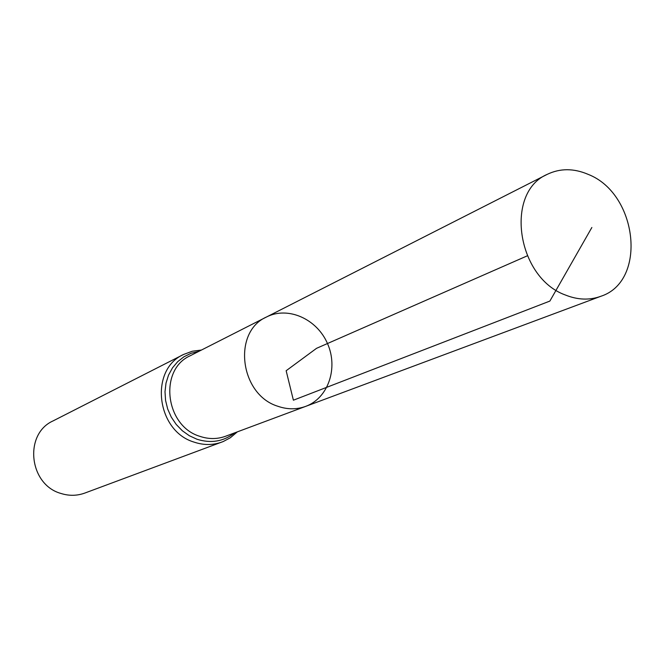 <?xml version="1.0" encoding="UTF-8"?>
<svg xmlns="http://www.w3.org/2000/svg" width="665" height="665" viewBox="0 0 665 665"><rect width="100%" height="100%" fill="white"/><g stroke="black" fill="none" stroke-linecap="round" stroke-linejoin="round"><path stroke-width="1" d="M266.515 316.989L190.265 355.725C158.611 369.574 165.095 426.099 199.882 436.34C208.702 439.307 217.272 439.274 225.601 436.24L305.734 406.357C296.715 409.632 287.396 409.598 277.762 406.24C239.782 394.594 232.185 331.91 266.515 316.989C287.887 305.975 316.889 318.868 327.479 343.522C338.46 368.003 328.31 398.077 305.734 406.357C296.715 409.632 287.396 409.598 277.762 406.24C239.782 394.594 232.185 331.91 266.515 316.989L547.204 174.363C560.08 168.187 573.737 168.195 588.176 174.371C637.76 193.631 647.469 281.395 600.728 296.324C589.547 300.389 577.802 299.957 565.474 295.044C516.821 277.754 504.452 192.509 547.204 174.363M221.994 442.017C212.966 445.284 203.673 445.317 194.105 442.125C156.25 431.036 149.168 369.599 183.573 354.47L53.1 420.895C23.608 433.971 28.911 484.71 60.989 493.472C69.094 496.015 77.024 495.882 84.779 493.081L223.232 441.535L230.265 437.811L237.372 431.851M527.262 255.842L316.557 348.319L286.15 370.738L293.39 400.205L549.88 301.07L591.858 227.488M198.852 351.369L191.146 353.265L184.014 356.731L177.713 361.652L172.493 367.853L168.536 375.11L166.001 383.165L165.003 391.718L165.568 400.446L167.688 409.025L171.287 417.13L176.225 424.461L182.31 430.737L189.317 435.725L196.981 439.241C210.996 443.646 223.548 441.527 234.629 432.882M183.573 354.47L192.268 351.236L201.47 350.039M305.734 406.357L600.728 296.324"/></g></svg>
